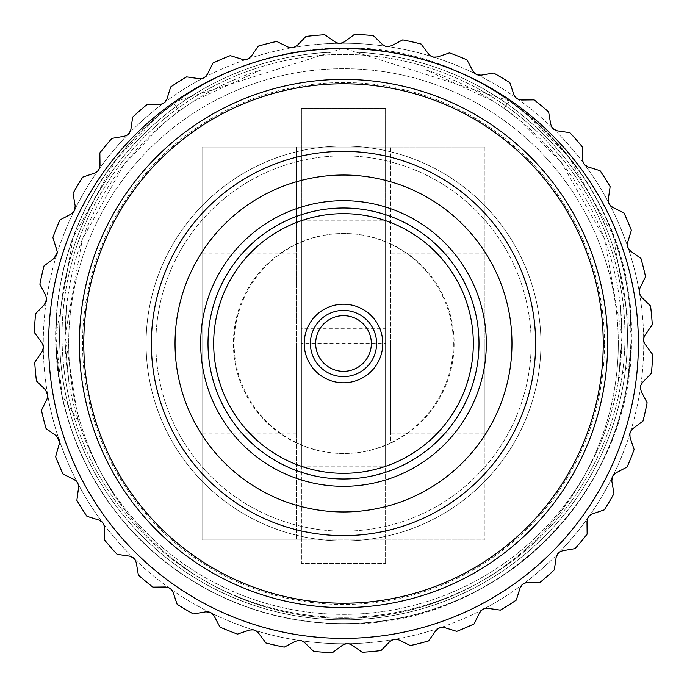 <?xml version="1.0" encoding="UTF-8"?>
<svg xmlns="http://www.w3.org/2000/svg" width="687" height="687" viewBox="0 0 687 687"><rect width="100%" height="100%" fill="white"/><g stroke="black" fill="none" stroke-linecap="round" stroke-linejoin="round"><path stroke-width="0.52" stroke-dasharray="3.44 2.58" d="M65.145 343.5L69.009 382.788L65.145 343.5L65.042 335.909L78.412 421.157A278.458 278.458 0 0 0 618.626 378.889L621.958 335.909L621.855 343.5L617.991 382.788L621.855 343.5L621.958 335.909L604.251 238.174L561.288 162.39L520.342 120.809L504.06 108.4A278.458 278.458 0 0 0 492.905 100.92L426.138 69.988A278.458 278.458 0 0 1 621.958 335.909C619.975 294.697 619.975 294.697 621.958 335.909C619.975 294.697 619.975 294.697 621.958 335.909A278.458 278.458 0 0 1 343.5 614.367A278.458 278.458 0 0 1 65.042 335.909L65.145 343.5M55.905 343.5L59.657 382.788L55.905 343.5L55.81 335.909A287.69 287.69 0 0 1 343.5 48.21A287.69 287.69 0 0 1 631.19 335.909A287.69 287.69 0 0 0 343.5 48.21A287.69 287.69 0 0 0 55.81 335.909A287.69 287.69 0 0 1 343.5 48.21A287.69 287.69 0 0 1 631.19 335.909A287.69 287.69 0 0 0 343.5 48.21A287.69 287.69 0 0 0 55.81 335.909A287.69 287.69 0 0 1 343.5 48.21A287.69 287.69 0 0 1 631.19 335.909A287.69 287.69 0 0 0 343.5 48.21A287.69 287.69 0 0 0 55.81 335.909C57.734 294.689 57.734 294.689 55.81 335.909C57.734 294.689 57.734 294.689 55.81 335.909L73.286 237.17L116.197 159.547L157.563 116.378L174.009 103.445A287.69 287.69 0 0 1 177.521 100.92L343.5 48.21L509.479 100.92L526.388 113.827L568.75 156.945L612.941 235.066L631.19 335.909A287.69 287.69 0 0 0 343.5 48.21A287.69 287.69 0 0 0 55.81 335.909L55.905 343.5M78.412 421.157L62.045 395.506L55.81 335.909A287.69 287.69 0 0 0 343.5 623.598A287.69 287.69 0 0 0 631.19 335.909L631.095 343.5L627.343 382.788L631.095 343.5L631.19 335.909C629.266 294.68 629.266 294.68 631.19 335.909C629.266 294.68 629.266 294.68 631.19 335.909L629.876 363.346L618.626 378.889M343.5 623.796A287.887 287.887 0 0 0 631.387 335.909C635.355 182.072 497.336 44.045 343.5 48.013A287.887 287.887 0 0 0 55.613 335.909A287.887 287.887 0 0 0 343.5 623.796C497.336 627.763 635.355 489.737 631.387 335.909A287.887 287.887 0 0 0 343.5 48.013M627.437 335.909A283.937 283.937 0 0 0 343.5 51.963A283.937 283.937 0 0 0 59.563 335.909A283.937 283.937 0 0 0 343.5 619.846A283.937 283.937 0 0 0 627.437 335.909A283.937 283.937 0 0 0 343.5 51.963A283.937 283.937 0 0 0 59.563 335.909A283.937 283.937 0 0 0 343.5 619.846A283.937 283.937 0 0 0 627.437 335.909A283.937 283.937 0 0 0 343.5 51.963A283.937 283.937 0 0 0 59.563 335.909A283.937 283.937 0 0 0 343.5 619.846A283.937 283.937 0 0 0 627.437 335.909A283.937 283.937 0 0 0 343.5 51.963A283.937 283.937 0 0 0 59.563 335.909A283.937 283.937 0 0 0 343.5 619.846A283.937 283.937 0 0 0 627.437 335.909M624.964 335.909A281.464 281.464 0 0 0 343.5 54.445A281.464 281.464 0 0 0 62.036 335.909A281.464 281.464 0 0 0 343.5 617.364A281.464 281.464 0 0 0 624.964 335.909A281.464 281.464 0 0 0 343.5 54.445A281.464 281.464 0 0 0 62.036 335.909A281.464 281.464 0 0 0 343.5 617.364A281.464 281.464 0 0 0 624.964 335.909M385.579 343.5L385.579 466.147L385.579 220.853L385.579 343.5L385.579 328.309L301.421 328.309L301.421 466.147L301.421 220.853L301.421 343.5L385.579 343.5L385.579 563.503L385.579 108.306L301.421 108.306L301.421 563.503L385.579 563.503L301.421 563.503L301.421 343.5M62.045 395.506A287.69 287.69 0 0 0 629.876 363.346M631.19 335.909A287.69 287.69 0 0 1 343.5 623.598A287.69 287.69 0 0 1 55.81 335.909A287.69 287.69 0 0 0 343.5 623.598A287.69 287.69 0 0 0 631.19 335.909A287.69 287.69 0 0 1 343.5 623.598A287.69 287.69 0 0 1 55.81 335.909A287.69 287.69 0 0 0 343.5 623.598A287.69 287.69 0 0 0 631.19 335.909A287.69 287.69 0 0 1 343.5 623.598A287.69 287.69 0 0 1 55.81 335.909A287.69 287.69 0 0 0 343.5 623.598A287.69 287.69 0 0 0 631.19 335.909M509.479 100.92L504.06 108.4L509.479 100.92L492.905 100.92M260.862 69.988L194.095 100.92A278.458 278.458 0 0 0 178.981 111.242L163.36 123.566L123.883 164.708L82.354 239.239L65.042 335.909C67.025 294.68 67.025 294.68 65.042 335.909C67.025 294.68 67.025 294.68 65.042 335.909A278.458 278.458 0 0 1 260.862 69.988L426.138 69.988M301.421 328.309L301.421 108.306L385.579 108.306L385.579 328.309M174.009 103.445L178.981 111.242L174.009 103.445M194.095 100.92L177.521 100.92M74.394 479.663A7.858 7.858 0 0 1 78.687 487.83L76.875 500.359A309.348 309.348 0 0 0 86.923 516.306L99.005 520.085A7.858 7.858 0 0 1 104.527 527.479L104.699 540.145A309.348 309.348 0 0 0 117.116 554.323L129.645 556.152A7.858 7.858 0 0 1 136.249 562.593L138.396 575.079A309.348 309.348 0 0 0 152.883 587.136L165.541 586.99A7.858 7.858 0 0 1 173.072 592.323L177.152 604.311A309.348 309.348 0 0 0 193.339 613.955L205.825 611.834A7.858 7.858 0 0 1 214.095 615.913L219.995 627.119A309.348 309.348 0 0 0 237.504 634.118L249.493 630.065A7.858 7.858 0 0 1 258.303 632.804L265.886 642.955A309.348 309.348 0 0 0 284.272 647.12L295.479 641.246A7.858 7.858 0 0 1 304.607 642.568L313.684 651.405A309.348 309.348 0 0 0 332.491 652.65L342.65 645.093A7.858 7.858 0 0 1 351.873 644.973L362.221 652.281A309.348 309.348 0 0 0 380.993 650.563L389.838 641.512A7.858 7.858 0 0 1 398.932 639.949L410.294 645.548A309.348 309.348 0 0 0 428.568 640.919L435.884 630.589A7.858 7.858 0 0 1 444.626 627.635L456.726 631.379A309.348 309.348 0 0 0 474.047 623.951L479.663 612.606A7.858 7.858 0 0 1 487.83 608.313L500.359 610.125A309.348 309.348 0 0 0 516.306 600.077L520.085 587.995A7.858 7.858 0 0 1 527.479 582.473L540.145 582.301A309.348 309.348 0 0 0 554.323 569.884L556.152 557.355A7.858 7.858 0 0 1 562.593 550.751L575.079 548.604A309.348 309.348 0 0 0 587.136 534.117L586.99 521.459A7.858 7.858 0 0 1 592.323 513.928L604.311 509.848A309.348 309.348 0 0 0 613.955 493.661L611.834 481.175A7.858 7.858 0 0 1 615.913 472.905L627.119 467.005A309.348 309.348 0 0 0 634.118 449.496L630.065 437.507A7.858 7.858 0 0 1 632.804 428.697L642.955 421.114A309.348 309.348 0 0 0 647.12 402.728L641.246 391.521A7.858 7.858 0 0 1 642.568 382.393L651.405 373.316A309.348 309.348 0 0 0 652.65 354.509L645.093 344.35A7.858 7.858 0 0 1 644.973 335.127L652.281 324.779A309.348 309.348 0 0 0 650.563 306.007L641.512 297.162A7.858 7.858 0 0 1 639.949 288.068L645.548 276.706A309.348 309.348 0 0 0 640.919 258.432L630.589 251.116A7.858 7.858 0 0 1 627.635 242.374L631.379 230.274A309.348 309.348 0 0 0 623.951 212.953L612.606 207.337A7.858 7.858 0 0 1 608.313 199.17L610.125 186.641A309.348 309.348 0 0 0 600.077 170.694L587.995 166.915A7.858 7.858 0 0 1 582.473 159.521L582.301 146.855A309.348 309.348 0 0 0 569.884 132.677L557.355 130.848A7.858 7.858 0 0 1 550.751 124.407L548.604 111.921A309.348 309.348 0 0 0 534.117 99.864L521.459 100.01A7.858 7.858 0 0 1 513.928 94.677L509.848 82.689A309.348 309.348 0 0 0 493.661 73.045L481.175 75.166A7.858 7.858 0 0 1 472.905 71.087L467.005 59.881A309.348 309.348 0 0 0 449.496 52.882L437.507 56.935A7.858 7.858 0 0 1 428.697 54.196L421.114 44.045A309.348 309.348 0 0 0 402.728 39.88L391.521 45.754A7.858 7.858 0 0 1 382.393 44.432L373.316 35.595A309.348 309.348 0 0 0 354.509 34.35L344.35 41.907A7.858 7.858 0 0 1 335.127 42.027L324.779 34.719A309.348 309.348 0 0 0 306.007 36.437L297.162 45.488A7.858 7.858 0 0 1 288.068 47.051L276.706 41.452A309.348 309.348 0 0 0 258.432 46.081L251.116 56.411A7.858 7.858 0 0 1 242.374 59.365L230.274 55.621A309.348 309.348 0 0 0 212.953 63.049L207.337 74.394A7.858 7.858 0 0 1 199.17 78.687L186.641 76.875A309.348 309.348 0 0 0 170.694 86.923L166.915 99.005A7.858 7.858 0 0 1 159.521 104.527L146.855 104.699A309.348 309.348 0 0 0 132.677 117.116L130.848 129.645A7.858 7.858 0 0 1 124.407 136.249L111.921 138.396A309.348 309.348 0 0 0 99.864 152.883L100.01 165.541A7.858 7.858 0 0 1 94.677 173.072L82.689 177.152A309.348 309.348 0 0 0 73.045 193.339L75.166 205.825A7.858 7.858 0 0 1 71.087 214.095L59.881 219.995A309.348 309.348 0 0 0 52.882 237.504L56.935 249.493A7.858 7.858 0 0 1 54.196 258.303L44.045 265.886A309.348 309.348 0 0 0 39.88 284.272L45.754 295.479A7.858 7.858 0 0 1 44.432 304.607L35.595 313.684A309.348 309.348 0 0 0 34.35 332.491L41.907 342.65A7.858 7.858 0 0 1 42.027 351.873L34.719 362.221A309.348 309.348 0 0 0 36.437 380.993L45.488 389.838A7.858 7.858 0 0 1 47.051 398.932L41.452 410.294A309.348 309.348 0 0 0 46.081 428.568L56.411 435.884A7.858 7.858 0 0 1 59.365 444.626L55.621 456.726A309.348 309.348 0 0 0 63.049 474.047L74.394 479.663M343.5 175.039A168.461 168.461 0 0 1 511.961 343.5A168.461 168.461 0 0 1 343.5 511.961A168.461 168.461 0 0 1 175.039 343.5A168.461 168.461 0 0 1 343.5 175.039A168.461 168.461 0 0 1 511.961 343.5A168.461 168.461 0 0 1 343.5 511.961A168.461 168.461 0 0 1 175.039 343.5A168.461 168.461 0 0 1 343.5 175.039A168.461 168.461 0 0 1 511.961 343.5A168.461 168.461 0 0 1 343.5 511.961A168.461 168.461 0 0 1 175.039 343.5A168.461 168.461 0 0 1 343.5 175.039A168.461 168.461 0 0 1 511.961 343.5A168.461 168.461 0 0 1 343.5 511.961A168.461 168.461 0 0 1 175.039 343.5A168.461 168.461 0 0 1 343.5 175.039A168.461 168.461 0 0 1 511.961 343.5A168.461 168.461 0 0 1 343.5 511.961A168.461 168.461 0 0 1 175.039 343.5A168.461 168.461 0 0 1 343.5 175.039M343.5 146.091A197.409 197.409 0 0 1 540.909 343.5A197.409 197.409 0 0 1 343.5 540.909A197.409 197.409 0 0 1 146.091 343.5A197.409 197.409 0 0 1 343.5 146.091A197.409 197.409 0 0 1 540.909 343.5A197.409 197.409 0 0 1 343.5 540.909A197.409 197.409 0 0 1 146.091 343.5A197.409 197.409 0 0 1 343.5 146.091A197.409 197.409 0 0 1 540.909 343.5A197.409 197.409 0 0 1 343.5 540.909A197.409 197.409 0 0 1 146.091 343.5A197.409 197.409 0 0 1 343.5 146.091A197.409 197.409 0 0 1 540.909 343.5A197.409 197.409 0 0 1 343.5 540.909A197.409 197.409 0 0 1 146.091 343.5A197.409 197.409 0 0 1 343.5 146.091A197.409 197.409 0 0 1 540.909 343.5A197.409 197.409 0 0 1 343.5 540.909A197.409 197.409 0 0 1 146.091 343.5A197.409 197.409 0 0 1 343.5 146.091A197.409 197.409 0 0 1 540.909 343.5A197.409 197.409 0 0 1 343.5 540.909A197.409 197.409 0 0 1 146.091 343.5A197.409 197.409 0 0 1 343.5 146.091M343.5 531.163A187.663 187.663 0 0 1 155.837 343.5A187.663 187.663 0 0 1 343.5 155.837A187.663 187.663 0 0 1 531.163 343.5A187.663 187.663 0 0 1 343.5 531.163A187.663 187.663 0 0 1 155.837 343.5A187.663 187.663 0 0 1 343.5 155.837A187.663 187.663 0 0 1 531.163 343.5A187.663 187.663 0 0 1 343.5 531.163M343.5 486.31A142.81 142.81 0 0 1 200.69 343.5A142.81 142.81 0 0 1 343.5 200.69A142.81 142.81 0 0 1 486.31 343.5A142.81 142.81 0 0 1 343.5 486.31M343.5 208.006A135.494 135.494 0 0 1 478.994 343.5A135.494 135.494 0 0 1 343.5 478.994A135.494 135.494 0 0 1 208.006 343.5A135.494 135.494 0 0 1 343.5 208.006M343.5 473.326A129.826 129.826 0 0 1 213.674 343.5A129.826 129.826 0 0 1 343.5 213.674A129.826 129.826 0 0 1 473.326 343.5A129.826 129.826 0 0 1 343.5 473.326M343.5 382.788A39.288 39.288 0 0 1 304.212 343.5A39.288 39.288 0 0 1 343.5 304.212A39.288 39.288 0 0 1 382.788 343.5A39.288 39.288 0 0 1 343.5 382.788M343.5 371.341A27.841 27.841 0 0 1 315.659 343.5A27.841 27.841 0 0 1 343.5 315.659A27.841 27.841 0 0 1 371.341 343.5A27.841 27.841 0 0 1 343.5 371.341M296.355 442.943A110.006 110.006 -90 0 1 343.38 233.494A110.006 110.006 -90 0 1 390.645 244.168L390.645 147.07L202.064 147.07L484.936 147.07L390.645 147.07L390.645 442.832A110.006 110.006 -90 0 1 296.355 442.943L296.355 147.07L296.355 539.93L484.936 539.93L202.064 539.93L202.064 147.07L202.064 539.93L296.355 539.93L296.355 442.943M453.386 343.5A110.006 110.006 -90 0 1 390.645 442.832L390.645 244.168A110.006 110.006 -90 0 1 453.386 343.5M454.124 343.5A110.006 110.006 -90 0 1 344.127 453.506A110.006 110.006 -90 0 1 234.121 343.5A110.006 110.006 -90 0 1 344.127 233.494A110.006 110.006 -90 0 1 454.124 343.5M202.064 343.5L202.064 433.858L202.064 343.5M296.355 343.5L296.355 433.858L296.355 343.5M640.842 385.115A300.245 300.245 0 0 0 343.5 43.255A300.245 300.245 0 0 0 43.264 345.587M46.158 301.885A300.245 300.245 0 0 0 343.5 643.745A300.245 300.245 0 0 0 643.736 341.413M643.693 338.09A300.245 300.245 0 0 0 639.717 294.474M639.15 291.194A300.245 300.245 0 0 0 628.399 248.737M627.325 245.585A300.245 300.245 0 0 0 610.065 205.336M608.519 202.39A300.245 300.245 0 0 0 585.169 165.335M583.186 162.673A300.245 300.245 0 0 0 554.323 129.723M551.944 127.404A300.245 300.245 0 0 0 518.29 99.375M515.576 97.46A300.245 300.245 0 0 0 477.946 75.038M474.966 73.569A300.245 300.245 0 0 0 434.296 57.313M431.118 56.325A300.245 300.245 0 0 0 388.413 46.63M385.115 46.158A300.245 300.245 0 0 0 341.413 43.264M338.09 43.307A300.245 300.245 0 0 0 294.474 47.283M291.194 47.85A300.245 300.245 0 0 0 248.737 58.601M245.585 59.675A300.245 300.245 0 0 0 205.336 76.935M202.39 78.481A300.245 300.245 0 0 0 165.335 101.831M162.673 103.814A300.245 300.245 0 0 0 129.723 132.677M127.404 135.056A300.245 300.245 0 0 0 99.375 168.71M97.46 171.424A300.245 300.245 0 0 0 75.038 209.054M73.569 212.034A300.245 300.245 0 0 0 57.313 252.704M56.325 255.882A300.245 300.245 0 0 0 46.639 298.587M618.309 343.5A274.809 274.809 0 0 0 343.5 68.691A274.809 274.809 0 0 0 68.691 343.5A274.809 274.809 0 0 0 343.5 618.309A274.809 274.809 0 0 0 618.309 343.5A274.809 274.809 0 0 0 343.5 68.691A274.809 274.809 0 0 0 68.691 343.5A274.809 274.809 0 0 0 343.5 618.309A274.809 274.809 0 0 0 618.309 343.5M638.386 343.5A294.886 294.886 0 0 0 343.5 48.614A294.886 294.886 0 0 0 48.614 343.5A294.886 294.886 0 0 0 343.5 638.386A294.886 294.886 0 0 0 638.386 343.5M79.383 343.5A264.117 264.117 0 0 0 343.5 607.617A264.117 264.117 0 0 0 607.617 343.5A264.117 264.117 0 0 0 343.5 79.383A264.117 264.117 0 0 0 79.383 343.5M603.229 343.5A259.729 259.729 0 0 0 343.5 83.771A259.729 259.729 0 0 0 83.771 343.5A259.729 259.729 0 0 0 343.5 603.229A259.729 259.729 0 0 0 603.229 343.5M390.645 343.5L390.645 433.858L390.645 343.5M484.936 343.5L484.936 433.858L484.936 343.5M484.936 147.07L484.936 539.93L484.936 147.07M43.307 348.91A300.245 300.245 0 0 0 47.283 392.526M47.85 395.806A300.245 300.245 0 0 0 58.601 438.263M59.675 441.415A300.245 300.245 0 0 0 76.935 481.664M78.481 484.61A300.245 300.245 0 0 0 101.831 521.665M103.814 524.327A300.245 300.245 0 0 0 132.677 557.277M135.056 559.596A300.245 300.245 0 0 0 168.71 587.625M171.424 589.54A300.245 300.245 0 0 0 209.054 611.962M212.034 613.431A300.245 300.245 0 0 0 252.704 629.687M255.882 630.675A300.245 300.245 0 0 0 298.587 640.37M301.885 640.842A300.245 300.245 0 0 0 345.587 643.736M348.91 643.693A300.245 300.245 0 0 0 392.526 639.717M395.806 639.15A300.245 300.245 0 0 0 438.263 628.399M441.415 627.325A300.245 300.245 0 0 0 481.664 610.065M484.61 608.519A300.245 300.245 0 0 0 521.665 585.169M524.327 583.186A300.245 300.245 0 0 0 557.277 554.323M559.596 551.944A300.245 300.245 0 0 0 587.625 518.29M589.54 515.576A300.245 300.245 0 0 0 611.962 477.946M613.431 474.966A300.245 300.245 0 0 0 629.687 434.296M630.675 431.118A300.245 300.245 0 0 0 640.37 388.413M604.457 343.5A260.957 260.957 0 0 0 343.5 82.543A260.957 260.957 0 0 0 82.543 343.5A260.957 260.957 0 0 0 343.5 604.457A260.957 260.957 0 0 0 604.457 343.5M59.657 382.788L69.009 382.788M617.991 382.788L627.343 382.788M301.421 466.147L385.579 466.147M301.421 220.853L385.579 220.853M620.155 304.212L629.438 304.212M57.562 304.212L66.845 304.212M344.127 453.506L343.38 453.506M296.355 433.858L202.064 433.858M484.936 433.858L390.645 433.858M484.936 253.142L390.645 253.142M296.355 253.142L202.064 253.142M344.127 233.494L343.38 233.494"/><path stroke-width="1.03" d="M74.394 479.663L77.562 482.532L78.747 486.095L76.875 500.359A309.348 309.348 0 0 0 86.923 516.306L99.005 520.085L102.586 522.421L103.703 524.087L104.527 527.479L104.699 540.145A309.348 309.348 0 0 0 117.116 554.323L129.645 556.152L133.544 557.904L134.901 559.373L136.249 562.593L138.396 575.079A309.348 309.348 0 0 0 152.883 587.136L165.541 586.99L169.672 588.106L171.243 589.352L173.072 592.323L177.152 604.311A309.348 309.348 0 0 0 193.339 613.955L205.825 611.834L210.076 612.289L211.819 613.268L214.095 615.913L219.995 627.119A309.348 309.348 0 0 0 237.504 634.118L249.493 630.065L253.761 629.85L255.641 630.546L258.303 632.804L265.886 642.955A309.348 309.348 0 0 0 284.272 647.12L295.479 641.246L299.661 640.361L301.627 640.756L304.607 642.568L313.684 651.405A309.348 309.348 0 0 0 332.491 652.65L342.65 645.093L346.643 643.564L348.644 643.642L351.873 644.973L362.221 652.281A309.348 309.348 0 0 0 380.993 650.563L389.838 641.512L393.539 639.382L395.532 639.142L398.932 639.949L410.294 645.548A309.348 309.348 0 0 0 428.568 640.919L435.884 630.589L439.216 627.909L441.14 627.368L444.626 627.635L456.726 631.379A309.348 309.348 0 0 0 474.047 623.951L479.663 612.606L482.532 609.438L484.352 608.596L487.83 608.313L500.359 610.125A309.348 309.348 0 0 0 516.306 600.077L520.085 587.995L522.421 584.414L524.087 583.297L527.479 582.473L540.145 582.301A309.348 309.348 0 0 0 554.323 569.884L556.152 557.355L557.904 553.456L559.373 552.099L562.593 550.751L575.079 548.604A309.348 309.348 0 0 0 587.136 534.117L586.99 521.459L588.106 517.328L589.352 515.757L592.323 513.928L604.311 509.848A309.348 309.348 0 0 0 613.955 493.661L611.834 481.175L612.289 476.924L613.268 475.181L615.913 472.905L627.119 467.005A309.348 309.348 0 0 0 634.118 449.496L630.065 437.507L629.85 433.239L630.546 431.359L632.804 428.697L642.955 421.114A309.348 309.348 0 0 0 647.12 402.728L641.246 391.521L640.361 387.339L640.756 385.373L642.568 382.393L651.405 373.316A309.348 309.348 0 0 0 652.65 354.509L644.543 343.5L643.564 340.357L643.642 338.356L644.973 335.127L652.281 324.779A309.348 309.348 0 0 0 650.563 306.007L641.512 297.162L639.382 293.461L639.142 291.468L639.949 288.068L645.548 276.706A309.348 309.348 0 0 0 640.919 258.432L630.589 251.116L627.909 247.784L627.368 245.86L627.635 242.374L631.379 230.274A309.348 309.348 0 0 0 623.951 212.953L612.606 207.337L609.438 204.468L608.596 202.648L608.313 199.17L610.125 186.641A309.348 309.348 0 0 0 600.077 170.694L587.995 166.915L584.414 164.579L583.297 162.913L582.473 159.521L582.301 146.855A309.348 309.348 0 0 0 569.884 132.677L557.355 130.848L553.456 129.096L552.099 127.627L550.751 124.407L548.604 111.921A309.348 309.348 0 0 0 534.117 99.864L521.459 100.01L517.328 98.894L515.757 97.648L513.928 94.677L509.848 82.689A309.348 309.348 0 0 0 493.661 73.045L481.175 75.166L476.924 74.711L475.181 73.732L472.905 71.087L467.005 59.881A309.348 309.348 0 0 0 449.496 52.882L437.507 56.935L433.239 57.15L431.359 56.454L428.697 54.196L421.114 44.045A309.348 309.348 0 0 0 402.728 39.88L391.521 45.754L387.339 46.639L385.373 46.244L382.393 44.432L373.316 35.595A309.348 309.348 0 0 0 354.509 34.35L344.35 41.907L340.357 43.436L338.356 43.358L335.127 42.027L324.779 34.719A309.348 309.348 0 0 0 306.007 36.437L297.162 45.488L293.461 47.618L291.468 47.858L288.068 47.051L276.706 41.452A309.348 309.348 0 0 0 258.432 46.081L251.116 56.411L247.784 59.091L245.86 59.632L242.374 59.365L230.274 55.621A309.348 309.348 0 0 0 212.953 63.049L207.337 74.394L204.468 77.562L202.648 78.404L199.17 78.687L186.641 76.875A309.348 309.348 0 0 0 170.694 86.923L166.915 99.005L164.579 102.586L162.913 103.703L159.521 104.527L146.855 104.699A309.348 309.348 0 0 0 132.677 117.116L130.848 129.645L129.096 133.544L127.627 134.901L124.407 136.249L111.921 138.396A309.348 309.348 0 0 0 99.864 152.883L100.01 165.636L98.894 169.672L97.648 171.243L94.677 173.072L82.689 177.152A309.348 309.348 0 0 0 73.045 193.339L75.166 205.825L74.711 210.076L73.732 211.819L71.087 214.095L59.881 219.995A309.348 309.348 0 0 0 52.882 237.504L57.347 252.009L54.196 258.303L44.045 265.886A309.348 309.348 0 0 0 39.88 284.272L45.754 295.479L46.656 299.128L44.432 304.607L35.595 313.684A309.348 309.348 0 0 0 34.35 332.491L42.457 343.5L43.461 347.339L42.027 351.873L34.719 362.221A309.348 309.348 0 0 0 36.437 380.993L45.488 389.838L47.858 395.463L47.051 398.932L41.452 410.294A309.348 309.348 0 0 0 46.081 428.568L56.411 435.884L59.717 442.299L55.621 456.726A309.348 309.348 0 0 0 63.049 474.047L74.394 479.663M343.5 151.372A192.128 192.128 0 0 1 535.628 343.5A192.128 192.128 0 0 1 343.5 535.628A192.128 192.128 0 0 1 151.372 343.5A192.128 192.128 0 0 1 343.5 151.372M343.5 175.039A168.461 168.461 0 0 1 511.961 343.5A168.461 168.461 0 0 1 343.5 511.961A168.461 168.461 0 0 1 175.039 343.5A168.461 168.461 0 0 1 343.5 175.039M343.5 486.31A142.81 142.81 0 0 1 200.69 343.5A142.81 142.81 0 0 1 343.5 200.69A142.81 142.81 0 0 1 486.31 343.5A142.81 142.81 0 0 1 343.5 486.31M343.5 208.006A135.494 135.494 0 0 1 478.994 343.5A135.494 135.494 0 0 1 343.5 478.994A135.494 135.494 0 0 1 208.006 343.5A135.494 135.494 0 0 1 343.5 208.006M343.5 473.326A129.826 129.826 0 0 1 213.674 343.5A129.826 129.826 0 0 1 343.5 213.674A129.826 129.826 0 0 1 473.326 343.5A129.826 129.826 0 0 1 343.5 473.326M343.5 382.788A39.288 39.288 0 0 1 304.212 343.5A39.288 39.288 0 0 1 343.5 304.212A39.288 39.288 0 0 1 382.788 343.5A39.288 39.288 0 0 1 343.5 382.788M343.5 376.596A33.096 33.096 0 0 1 310.404 343.5A33.096 33.096 0 0 1 343.5 310.404A33.096 33.096 0 0 1 376.596 343.5A33.096 33.096 0 0 1 343.5 376.596M343.5 315.659A27.841 27.841 0 0 0 315.659 343.5A27.841 27.841 0 0 0 343.5 371.341A27.841 27.841 0 0 0 371.341 343.5A27.841 27.841 0 0 0 343.5 315.659M643.736 341.413A300.245 300.245 0 0 0 643.693 338.09M639.717 294.474A300.245 300.245 0 0 0 639.15 291.194M628.399 248.737A300.245 300.245 0 0 0 627.325 245.585M610.065 205.336A300.245 300.245 0 0 0 608.519 202.39M585.169 165.335A300.245 300.245 0 0 0 583.186 162.673M554.323 129.723A300.245 300.245 0 0 0 551.944 127.404M518.29 99.375A300.245 300.245 0 0 0 515.576 97.46M477.946 75.038A300.245 300.245 0 0 0 474.966 73.569M434.296 57.313A300.245 300.245 0 0 0 431.118 56.325M388.413 46.63A300.245 300.245 0 0 0 385.115 46.158M341.413 43.264A300.245 300.245 0 0 0 338.09 43.307M294.474 47.283A300.245 300.245 0 0 0 291.194 47.85M248.737 58.601A300.245 300.245 0 0 0 245.585 59.675M205.336 76.935A300.245 300.245 0 0 0 202.39 78.481M165.335 101.831A300.245 300.245 0 0 0 162.673 103.814M129.723 132.677A300.245 300.245 0 0 0 127.404 135.056M99.375 168.71A300.245 300.245 0 0 0 97.46 171.424M75.038 209.054A300.245 300.245 0 0 0 73.569 212.034M57.313 252.704A300.245 300.245 0 0 0 56.325 255.882M46.639 298.587A300.245 300.245 0 0 0 46.158 301.885M638.386 343.5A294.886 294.886 0 0 0 343.5 48.614A294.886 294.886 0 0 0 48.614 343.5A294.886 294.886 0 0 0 343.5 638.386A294.886 294.886 0 0 0 638.386 343.5M79.383 343.5A264.117 264.117 0 0 0 343.5 607.617A264.117 264.117 0 0 0 607.617 343.5A264.117 264.117 0 0 0 343.5 79.383A264.117 264.117 0 0 0 79.383 343.5M603.229 343.5A259.729 259.729 0 0 0 343.5 83.771A259.729 259.729 0 0 0 83.771 343.5A259.729 259.729 0 0 0 343.5 603.229A259.729 259.729 0 0 0 603.229 343.5M43.264 345.587A300.245 300.245 0 0 0 43.307 348.91M47.283 392.526A300.245 300.245 0 0 0 47.85 395.806M58.601 438.263A300.245 300.245 0 0 0 59.675 441.415M76.935 481.664A300.245 300.245 0 0 0 78.481 484.61M101.831 521.665A300.245 300.245 0 0 0 103.814 524.327M132.677 557.277A300.245 300.245 0 0 0 135.056 559.596M168.71 587.625A300.245 300.245 0 0 0 171.424 589.54M209.054 611.962A300.245 300.245 0 0 0 212.034 613.431M252.704 629.687A300.245 300.245 0 0 0 255.882 630.675M298.587 640.37A300.245 300.245 0 0 0 301.885 640.842M345.587 643.736A300.245 300.245 0 0 0 348.91 643.693M392.526 639.717A300.245 300.245 0 0 0 395.806 639.15M438.263 628.399A300.245 300.245 0 0 0 441.415 627.325M481.664 610.065A300.245 300.245 0 0 0 484.61 608.519M521.665 585.169A300.245 300.245 0 0 0 524.327 583.186M557.277 554.323A300.245 300.245 0 0 0 559.596 551.944M587.625 518.29A300.245 300.245 0 0 0 589.54 515.576M611.962 477.946A300.245 300.245 0 0 0 613.431 474.966M629.687 434.296A300.245 300.245 0 0 0 630.675 431.118M640.37 388.413A300.245 300.245 0 0 0 640.842 385.115"/></g></svg>
